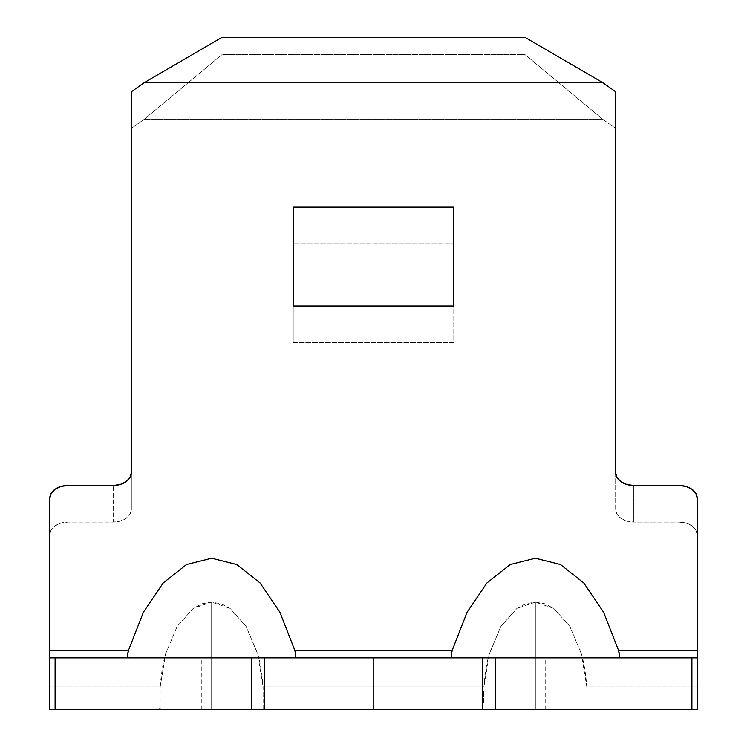 <?xml version="1.0" encoding="UTF-8"?>
<svg xmlns="http://www.w3.org/2000/svg" width="747" height="747" viewBox="0 0 747 747"><rect width="100%" height="100%" fill="white"/><g stroke="black" fill="none" stroke-linecap="round" stroke-linejoin="round"><path stroke-width="0.56" stroke-dasharray="3.73 2.8" d="M373.5 709.65L201.288 709.65L373.5 709.65L373.5 657.855L373.5 709.65L201.288 709.65L545.712 709.65L373.5 709.65L373.5 657.855L201.288 657.855L545.712 657.855L373.5 657.855L373.5 709.65L545.712 709.65L373.5 709.65M569.83 709.65L553.798 709.65L569.83 709.65M263.103 709.65L553.798 709.65L263.103 709.65L263.103 686.895C261.992 673.047 260.161 662.001 257.622 653.756L246.108 626.388L230.085 608.394L211.644 602.119L211.644 709.65L49.788 709.65L49.788 686.895L160.185 686.895L160.185 709.65L49.788 709.65L49.788 686.895L160.185 686.895L165.666 653.756L177.17 626.388L193.202 608.394L202.269 603.697L211.644 602.119L221.019 603.697L230.085 608.394L246.108 626.388L257.622 653.756L263.103 686.895L483.897 686.895L489.378 653.756L500.892 626.388L516.915 608.394L525.981 603.697L535.356 602.119L535.356 709.65L535.356 602.119L544.731 603.697L553.798 608.394L535.356 602.119L516.915 608.394L500.892 626.388L489.378 653.756C486.839 662.001 485.008 673.047 483.897 686.895L263.103 686.895L263.103 709.65L257.622 709.65M569.83 626.388L553.798 608.394L569.83 626.388L581.334 653.756L569.83 626.388M586.815 709.65L697.212 709.65L697.212 686.895L586.815 686.895C585.704 673.047 583.874 662.001 581.334 653.756L586.815 686.895L697.212 686.895L697.212 534.908L695.831 529.996L691.899 525.841L686.026 523.059L679.088 522.088L633.764 522.088L626.826 521.107L620.944 518.334L617.022 514.169L615.64 509.267L615.64 128.381L602.689 119.221L144.311 119.221L131.36 128.381L131.36 509.267L129.978 514.169L126.056 518.334L120.174 521.107L113.236 522.088L67.912 522.088L60.974 523.059L55.101 525.841L51.169 529.996L49.788 534.908L49.788 686.895L49.788 534.908A18.124 12.82 0 0 1 67.912 522.088L113.236 522.088L113.236 485.466L113.236 522.088A18.124 12.82 0 0 0 131.36 509.267L131.36 91.76L131.36 128.381L144.311 119.221L602.689 119.221L525.001 54.596L221.999 54.596L144.311 119.221L221.999 54.596L525.001 54.596L525.001 37.35L525.001 54.596L602.689 119.221L615.64 128.381L615.64 509.267A18.124 12.82 0 0 0 633.764 522.088L679.088 522.088L679.088 485.466L679.088 522.088A18.124 12.82 0 0 1 697.212 534.908L697.212 709.65L581.334 709.65M587.151 703.739L586.955 689.724L587.151 703.739M483.692 691.442L483.561 703.777L483.692 691.442M453.784 243.746L453.784 342.63L293.216 342.63L293.216 243.746L453.784 243.746L293.216 243.746L293.216 342.63L453.784 342.63L453.784 243.746M697.212 657.855L618.497 657.855L697.212 657.855L697.212 655.885M451.552 657.537L619.16 657.537M127.84 657.537L295.448 657.537M221.999 37.35L221.999 54.596L221.999 37.35M697.212 498.277L697.212 534.908L697.212 498.277M49.788 657.855L49.788 655.885M193.202 709.65L211.644 709.65L211.644 602.119L193.202 608.394L177.17 626.388L165.666 653.756C163.126 662.001 161.296 673.047 160.185 686.895L159.867 708.147M160.185 709.65L177.17 709.65M373.5 657.855L545.712 657.855L373.5 657.855M615.64 91.76L615.64 128.381L615.64 91.76M633.764 485.466L633.764 522.088L633.764 485.466M131.36 472.646L131.36 509.267L131.36 472.646M67.912 485.466L67.912 522.088L67.912 485.466M453.784 207.124L453.784 306.009L453.784 207.124M293.216 306.009L293.216 207.124L293.216 306.009M293.216 243.746L293.216 342.63L293.216 243.746M201.288 709.65L201.288 657.855M545.712 709.65L545.712 657.855"/><path stroke-width="1.12" d="M581.334 709.65L586.815 709.65M257.622 709.65L263.103 709.65M697.212 655.885L697.212 498.277A18.124 12.82 180 0 0 679.088 485.466L633.764 485.466A18.124 12.82 180 0 1 615.64 472.646L615.64 91.76L602.689 82.6L525.001 37.35L221.999 37.35L525.001 37.35L602.689 82.6L144.311 82.6L131.36 91.76L131.36 472.646A18.124 12.82 180 0 1 113.236 485.466L120.174 484.486L126.056 481.712L129.978 477.548L131.36 472.646L131.36 91.76L144.311 82.6L602.689 82.6L615.64 91.76L615.64 472.646L617.022 477.548L620.944 481.712L626.826 484.486L633.764 485.466L679.088 485.466L686.026 486.437L691.899 489.22L695.831 493.375L697.212 498.277L697.212 650.273L618.497 650.273L603.632 612.279L583.818 582.987L560.502 564.517L535.356 558.214L510.21 564.517L486.895 582.987L467.08 612.279L452.215 650.273L294.785 650.273L279.92 612.279L260.105 582.987L236.79 564.517L211.644 558.214L186.498 564.517L163.182 582.987L143.368 612.279L128.503 650.273L49.788 650.273L49.788 498.277L51.169 493.375L55.101 489.22L60.974 486.437L67.912 485.466L113.236 485.466L67.912 485.466A18.124 12.82 180 0 0 49.788 498.277L49.788 650.273L128.503 650.273C127.111 655.222 127.111 657.752 128.503 657.855L294.785 657.855C296.176 657.752 296.176 655.222 294.785 650.273L452.215 650.273C450.824 655.222 450.824 657.752 452.215 657.855L618.497 657.855C619.889 657.752 619.889 655.222 618.497 650.273L697.212 650.273L697.212 657.855L49.788 657.855L49.788 650.273L49.788 655.885M293.216 306.009L453.784 306.009L453.784 207.124L293.216 207.124L293.216 306.009L453.784 306.009L453.784 207.124L293.216 207.124L293.216 306.009M49.788 657.855L55.101 657.855L55.101 709.65L251.655 709.65L251.655 657.855L55.101 657.855L55.101 709.65L49.788 709.65L49.788 657.855L49.788 709.65L697.212 709.65L697.212 657.855L691.899 657.855L691.899 709.65L495.345 709.65L495.345 657.855L691.899 657.855L691.899 709.65L697.212 709.65L697.212 657.855M264.475 709.65L264.475 657.855L482.525 657.855L482.525 709.65L264.475 709.65L264.475 657.855L251.655 657.855L251.655 709.65L264.475 709.65M144.311 82.6L221.999 37.35L144.311 82.6M294.785 657.855L295.812 655.885L294.785 650.273L279.92 612.279L260.105 582.987L236.79 564.517L211.644 558.214L186.498 564.517L163.182 582.987L143.368 612.279L128.503 650.273L127.476 655.885L128.503 657.855M618.497 657.855L619.524 655.885L618.497 650.273L603.632 612.279L583.818 582.987L560.502 564.517L535.356 558.214L510.21 564.517L486.895 582.987L467.08 612.279L452.215 650.273L451.188 655.885L452.215 657.855M177.17 709.65L193.202 709.65M159.867 708.147L160.185 709.65M482.525 657.855L482.525 709.65L495.345 709.65L495.345 657.855L482.525 657.855"/></g></svg>
